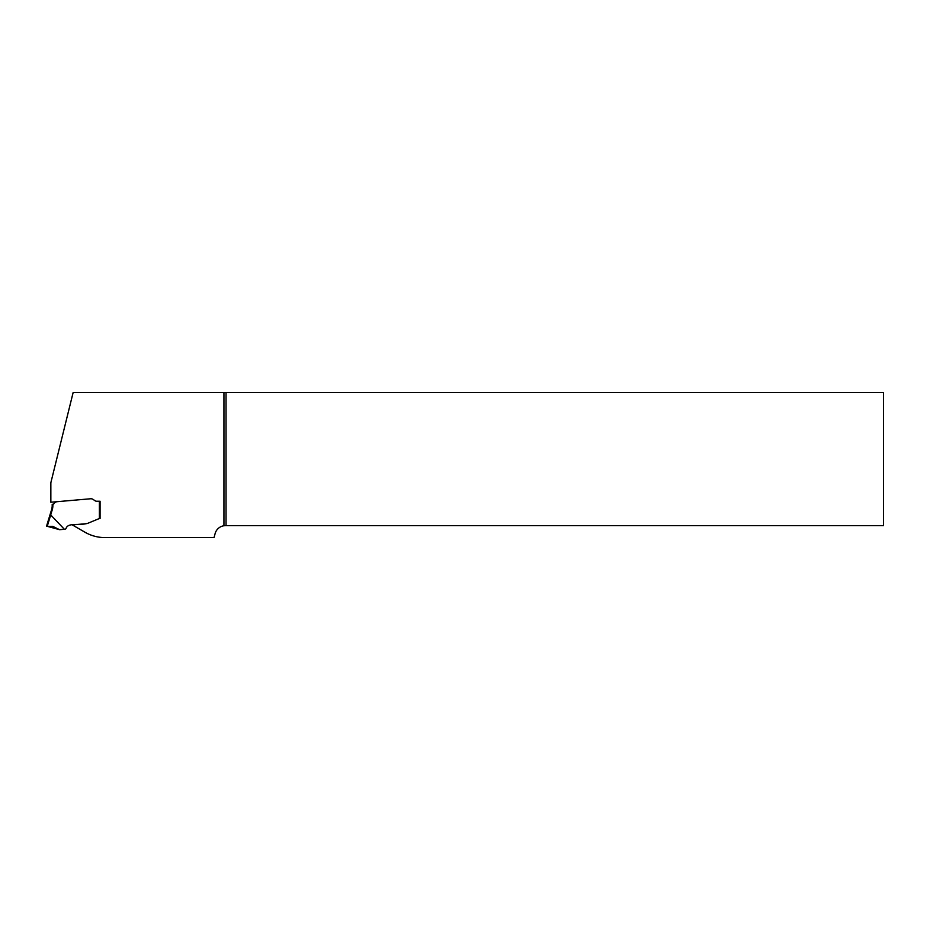 <?xml version="1.0" encoding="UTF-8"?>
<svg xmlns="http://www.w3.org/2000/svg" width="930" height="930" viewBox="0 0 930 930"><rect width="100%" height="100%" fill="white"/><g stroke="black" fill="none" stroke-linecap="round" stroke-linejoin="round"><path stroke-width="1.4" d="M64.368 529.275L64.751 529.24A1.674 1.674 0 0 0 66.065 528.414C68.006 522.521 78.155 525.543 86.025 523.706A6.696 6.696 0 0 0 88.001 523.218L98.441 518.894L88.001 523.218A6.696 6.696 0 0 1 86.025 523.706L72.296 524.904L84.956 532.216A40.176 40.176 0 0 0 105.044 537.598L214.04 537.598L215.121 533.588A10.718 10.718 0 0 1 223.944 525.752L226.037 525.648L226.037 392.402L73.168 392.402L50.848 482.728L50.848 502.235L90.547 498.771A4.022 4.022 0 0 1 93.209 499.48L94.941 500.689L93.209 499.48A4.022 4.022 0 0 0 90.547 498.771L57.137 501.689A4.022 4.022 0 0 0 54.3 503.246L53.952 503.7A1.407 1.407 0 0 1 52.859 504.258L52.859 505.699A14.066 14.066 0 0 1 52.243 509.814L50.685 514.918A7.986 0.674 -73 0 1 50.72 514.929L64.368 529.275L59.625 529.693L52.615 526.322L46.5 526.322L50.034 514.743L46.5 526.322M226.037 392.402L883.5 392.402L883.5 525.648L226.037 525.648M96.662 501.235A3.011 3.011 0 0 1 94.941 500.689A3.011 3.011 0 0 0 96.662 501.235L100.068 501.235L96.662 501.235M100.068 501.235L100.068 518.498L98.894 518.754L100.068 518.498L100.068 501.235M50.034 514.743L50.685 514.918L50.034 514.743L51.603 509.617A13.392 13.392 0 0 0 52.196 505.699L52.196 504.258L52.836 504.258M47.232 526.322L59.625 529.693L47.232 526.322L50.72 514.929M223.944 392.402L223.944 525.752M99.394 518.649L99.394 501.235M52.859 505.699L52.196 505.699A13.392 13.392 0 0 1 51.603 509.617L52.243 509.814"/></g></svg>
